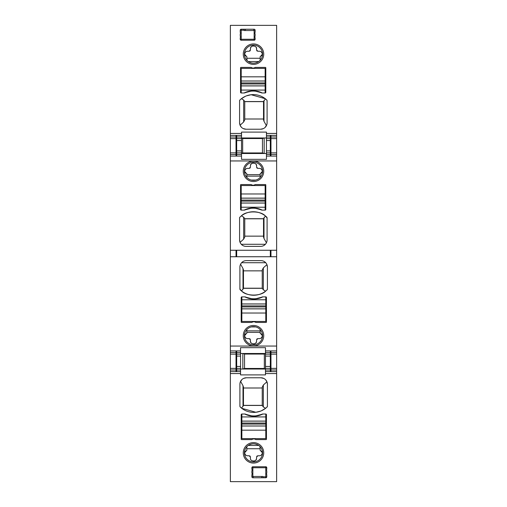 <?xml version="1.0" encoding="UTF-8"?>
<svg xmlns="http://www.w3.org/2000/svg" width="507" height="507" viewBox="0 0 507 507"><rect width="100%" height="100%" fill="white"/><g stroke="black" fill="none" stroke-linecap="round" stroke-linejoin="round"><path stroke-width="0.76" d="M276.638 152.854L276.638 154.47L270.972 154.47L270.972 152.854L276.638 152.854L276.638 25.35L230.362 25.35L230.362 138.614L236.028 138.614L236.028 136.998L230.362 136.998M276.638 250.262L276.638 346.053L230.362 346.053L230.362 250.262L276.638 250.262L276.638 154.47M276.638 368.386L276.638 370.002L270.972 370.002L270.972 368.386L276.638 368.386L276.638 350.907L265.472 350.907L265.472 347.669L240.552 347.669L240.552 356.085L236.674 356.085L236.674 368.386L240.552 368.386L240.552 371.618L230.362 371.618L230.362 350.907L240.552 350.907M240.552 371.618L240.552 374.895L265.472 374.895L265.472 371.618L276.638 371.618L276.638 370.002M236.028 156.093L236.028 154.47L230.362 154.47L230.362 156.093L241.528 156.093L241.528 154.47L236.674 154.47L236.674 156.093M230.362 154.47L230.362 138.614M270.972 135.382L270.972 138.614L276.638 138.614M270.972 152.854L270.972 138.614M270.972 154.47L270.972 156.093M270.972 256.738L270.972 250.262M270.972 350.907L270.972 354.146L276.638 354.146M270.972 368.386L270.972 354.146M270.972 370.002L270.972 371.618M230.362 368.386L236.028 368.386L236.028 371.618M236.028 368.386L236.028 352.53L230.362 352.53M230.362 354.146L236.028 354.146M236.028 350.907L236.028 352.53M236.028 250.262L236.028 256.738M236.028 154.47L236.028 152.854L230.362 152.854M236.028 152.854L236.028 138.614M236.028 135.382L236.028 136.998M270.972 250.908L270.326 250.908M236.674 250.908L236.028 250.908M270.972 256.092L270.326 256.092M236.674 256.092L236.028 256.092M276.638 371.618L276.638 481.65L230.362 481.65L230.362 371.618M236.674 368.386L236.674 371.618M240.552 356.085L240.552 368.386M236.674 350.907L236.674 356.085M236.674 354.146L240.552 354.146M270.326 250.262L270.326 256.738M236.674 250.262L236.674 256.738M236.674 154.47L236.674 152.854L241.528 152.854L241.528 154.47M241.528 152.854L241.528 138.614L236.674 138.614L236.674 140.559L241.528 140.559M236.674 152.854L236.674 140.559M230.362 135.382L241.528 135.382L241.528 138.614M236.674 135.382L236.674 138.614M245.68 414.206A2.262 2.262 0 0 0 244.761 414.016L241.852 414.016A0.646 0.646 0 0 0 241.205 414.663L241.205 439.258A0.323 0.323 0 0 0 241.528 439.582L251.884 439.582A3.238 3.238 0 0 1 255.762 439.582L266.118 439.582A0.323 0.323 0 0 0 266.448 439.258L266.448 414.663A0.646 0.646 0 0 0 265.795 414.016L262.886 414.016A2.262 2.262 0 0 0 261.967 414.206A20.065 20.065 0 0 1 245.68 414.206M243.005 406.506L243.005 385.681L243.468 387.152L243.468 405.499L241.535 408.141L240.312 407.077A1.293 1.293 0 0 1 239.906 406.139L239.906 384.243A6.471 6.471 0 0 1 246.383 377.772L260.94 377.772L263.83 378.45M239.906 406.139L240.312 407.077A19.418 19.418 0 0 0 267.012 407.077A1.293 1.293 0 0 0 267.417 406.139L267.417 384.243A6.471 6.471 0 0 0 260.94 377.772M266.771 474.533L266.118 473.88L266.771 473.234L266.771 470.648L266.118 470.002L266.771 469.355L266.771 467.733A0.97 0.97 0 0 0 265.795 466.763L252.854 466.763A0.97 0.97 0 0 0 251.884 467.733L251.884 469.355L252.53 470.002L251.884 470.648L251.884 473.234L252.53 473.88L251.884 474.533L251.884 476.795A0.97 0.97 0 0 0 252.854 477.765L265.795 477.765A0.97 0.97 0 0 0 266.771 476.795L266.771 474.533M245.977 445.919A10.229 10.229 0 0 0 246.37 460.179A10.229 10.229 0 0 0 260.63 460.179A10.229 10.229 0 0 0 261.023 445.919A10.229 10.229 0 0 0 245.977 445.919M276.638 346.053L276.638 350.907M230.362 346.053L230.362 350.907M276.638 256.738L230.362 256.738M230.362 250.262L230.362 156.093M276.638 156.093L266.448 156.093L266.448 159.331L241.528 159.331L241.528 156.093M270.326 156.093L270.326 138.614L266.448 138.614L266.448 132.105L241.528 132.105L241.528 133.436L230.362 133.436M241.528 135.382L241.528 133.436M240.552 369.033L265.472 369.033L264.337 368.462L264.337 354.063L265.472 353.499L240.552 353.499M262.886 477.765L262.886 476.472L252.854 476.472L252.854 467.733L251.884 467.733M252.854 477.765L252.302 477.594M252.004 477.264L251.884 476.795M265.472 371.618L265.472 350.907M246.282 414.466L251.358 415.784M256.117 415.803L261.365 414.466M265.662 379.813L266.923 381.771L267.417 384.243M267.417 406.139L267.012 407.077M261.549 410.721L265.611 408.287L263.342 406.963L263.342 385.016L262.239 387.152L262.239 405.499L263.342 406.963M241.731 408.293L255.851 412.273M255.908 412.267L260.573 411.126M246.383 377.772L243.652 378.374M241.877 379.591L240.217 382.265M239.995 383.172L239.906 384.243M246.649 450.615A0.646 0.646 0 0 0 246.833 450.159L246.833 446.711A9.063 9.063 0 0 0 247.182 459.342A9.063 9.063 0 0 0 259.818 459.342A9.063 9.063 0 0 0 260.167 446.711A9.063 9.063 0 0 0 246.833 446.711L247.017 446.515M266.448 135.382L276.638 135.382M270.326 138.614L270.326 135.382M270.326 152.854L266.448 152.854L266.448 138.614M266.448 156.093L266.448 152.854M265.472 354.146L270.326 354.146L270.326 350.907M270.326 354.146L270.326 368.386L265.472 368.386M270.326 371.618L270.326 368.386M267.417 267.094A6.471 6.471 0 0 0 260.94 260.617L246.383 260.617A6.471 6.471 0 0 0 239.906 267.094L239.906 288.99A1.293 1.293 0 0 0 240.312 289.928A19.418 19.418 0 0 0 267.012 289.928A1.293 1.293 0 0 0 267.417 288.99L267.417 267.094L266.923 264.622L263.342 267.867L262.239 270.003L262.239 288.35L263.342 289.814L265.611 291.138C260.902 296.373 246.421 296.373 241.731 291.145M262.886 296.868A2.262 2.262 0 0 0 261.967 297.058A20.065 20.065 0 0 1 245.68 297.058A2.262 2.262 0 0 0 244.761 296.868L241.852 296.868A0.646 0.646 0 0 0 241.205 297.514L241.205 322.11A0.323 0.323 0 0 0 241.528 322.433L251.884 322.433A3.238 3.238 0 0 1 255.762 322.433L266.118 322.433A0.323 0.323 0 0 0 266.448 322.11L266.448 297.514A0.646 0.646 0 0 0 265.795 296.868L262.886 296.868A20.065 20.065 0 0 1 244.761 296.868M261.023 328.77A10.229 10.229 0 0 0 245.977 328.77A10.229 10.229 0 0 0 246.37 343.03A10.229 10.229 0 0 0 260.63 343.03A10.229 10.229 0 0 0 261.023 328.77M239.583 239.906A6.471 6.471 0 0 0 246.06 246.383L260.617 246.383A6.471 6.471 0 0 0 267.094 239.906L267.094 218.01A1.293 1.293 0 0 0 266.688 217.072A19.418 19.418 0 0 0 239.988 217.072A1.293 1.293 0 0 0 239.583 218.01L239.583 239.906L240.077 242.378L243.658 239.133L244.761 236.997L244.761 218.65L243.658 217.186L241.389 215.862C246.098 210.627 260.579 210.627 265.269 215.855M244.114 210.132A2.262 2.262 0 0 0 245.033 209.942A20.065 20.065 0 0 1 261.32 209.942A2.262 2.262 0 0 0 262.239 210.132L265.148 210.132A0.646 0.646 0 0 0 265.795 209.486L265.795 184.89A0.323 0.323 0 0 0 265.472 184.567L255.116 184.567A3.238 3.238 0 0 1 251.238 184.567L240.882 184.567A0.323 0.323 0 0 0 240.552 184.89L240.552 209.486A0.646 0.646 0 0 0 241.205 210.132L244.114 210.132A20.065 20.065 0 0 1 262.239 210.132M245.977 178.23A10.229 10.229 0 0 0 261.023 178.23A10.229 10.229 0 0 0 260.63 163.97A10.229 10.229 0 0 0 246.37 163.97A10.229 10.229 0 0 0 245.977 178.23M266.448 137.967L241.528 137.967L242.663 138.538L242.663 152.937L241.528 153.501L266.448 153.501M261.32 92.794A2.262 2.262 0 0 0 262.239 92.984L265.148 92.984A0.646 0.646 0 0 0 265.795 92.337L265.795 67.742A0.323 0.323 0 0 0 265.472 67.418L255.116 67.418A3.238 3.238 0 0 1 251.238 67.418L240.882 67.418A0.323 0.323 0 0 0 240.552 67.742L240.552 92.337A0.646 0.646 0 0 0 241.205 92.984L244.114 92.984A2.262 2.262 0 0 0 245.033 92.794A20.065 20.065 0 0 1 261.32 92.794M263.995 100.494L263.995 121.319L263.532 119.848L263.532 101.501L265.465 98.859L266.688 99.923A1.293 1.293 0 0 1 267.094 100.861L267.094 122.757A6.471 6.471 0 0 1 260.617 129.228L246.06 129.228L243.17 128.55M267.094 100.861L266.688 99.923A19.418 19.418 0 0 0 239.988 99.923A1.293 1.293 0 0 0 239.583 100.861L239.583 122.757A6.471 6.471 0 0 0 246.06 129.228M254.996 29.736L255.116 30.205A0.97 0.97 0 0 0 254.146 29.235L241.205 29.235A0.97 0.97 0 0 0 240.229 30.205L240.229 32.467L240.882 33.12L240.267 33.728M255.116 30.205L255.116 32.467L254.47 33.12L255.116 33.766L255.078 36.39M240.882 36.998L240.229 36.352L240.882 36.998L240.229 37.645L240.229 39.267A0.97 0.97 0 0 0 241.205 40.237L254.146 40.237A0.97 0.97 0 0 0 255.116 39.267L255.116 37.645L254.47 36.998L255.116 36.352M240.229 36.352L240.229 33.766M261.023 61.081A10.229 10.229 0 0 0 260.63 46.821A10.229 10.229 0 0 0 246.37 46.821A10.229 10.229 0 0 0 245.977 61.081A10.229 10.229 0 0 0 261.023 61.081M244.114 29.235L244.114 30.528L254.146 30.528L254.146 39.267L255.116 39.267M254.146 29.235L254.698 29.406M251.884 476.472L252.854 476.472M241.205 425.665L241.852 425.665M265.795 425.665L266.448 425.665M243.005 385.681L240.584 381.365M243.468 388.001L262.239 388.001L243.468 388.007M263.342 385.016L266.923 381.771M243.468 405.454L262.239 405.454M259.983 446.515L260.167 450.159L262.398 452.795C261.961 454.792 260.934 455.78 259.324 455.761L257.867 455.761L256.574 457.054L256.574 458.055L256.574 457.054M248.316 445.412C251.77 443.257 255.23 443.257 258.684 445.412L248.316 445.412M267.417 288.99L267.012 289.928M243.005 289.358L243.005 268.533L243.468 270.003L243.468 288.35L241.535 290.993L239.906 288.99M243.005 268.533L240.584 264.217L240.217 265.117M239.995 266.017L239.906 267.094M246.282 297.311L251.358 298.636M256.117 298.655L261.365 297.311M246.649 333.467A0.646 0.646 0 0 0 246.833 333.01L246.833 332.358L260.167 332.358L260.167 329.563A9.063 9.063 0 0 0 246.833 329.563A9.063 9.063 0 0 0 247.182 342.193A9.063 9.063 0 0 0 259.818 342.193A9.063 9.063 0 0 0 260.167 329.563L260.167 333.01L262.398 335.647C261.961 337.643 260.934 338.632 259.324 338.613L257.867 338.613L256.574 339.905L256.574 340.907L256.574 339.905M239.583 218.01L239.988 217.072M263.995 217.642L263.995 238.467L263.532 236.997L263.532 218.65L265.465 216.007L267.094 218.01M263.995 238.467L266.416 242.783L266.783 241.883M267.005 240.983L267.094 239.906M260.718 209.689L255.642 208.364M250.883 208.345L245.635 209.689M246.649 173.533A0.646 0.646 0 0 1 246.833 173.99L246.833 177.437A9.063 9.063 0 0 0 260.167 177.437A9.063 9.063 0 0 0 259.818 164.807A9.063 9.063 0 0 0 247.182 164.807A9.063 9.063 0 0 0 246.833 177.437L246.833 173.99L244.602 171.353C245.039 169.357 246.066 168.368 247.676 168.387L249.133 168.387L250.426 167.095L250.426 166.093L250.426 167.095M260.718 92.534L255.642 91.216M250.883 91.197L245.635 92.534M241.338 127.187L240.077 125.229L239.583 122.757M239.583 100.861L239.988 99.923M245.451 96.279L241.389 98.713L243.658 100.037L243.658 121.984L244.761 119.848L244.761 101.501L243.658 100.037M265.269 98.707L251.149 94.727M251.092 94.733L246.427 95.874M260.617 129.228L263.348 128.626M265.123 127.409L266.783 124.735M267.005 123.828L267.094 122.757M240.229 32.467L240.882 33.12M255.116 32.467L254.47 33.12M255.116 37.645L254.47 36.998M260.351 56.385A0.646 0.646 0 0 0 260.167 56.841L260.167 60.289A9.063 9.063 0 0 0 259.818 47.658A9.063 9.063 0 0 0 247.182 47.658A9.063 9.063 0 0 0 246.833 60.289A9.063 9.063 0 0 0 260.167 60.289L259.983 60.485M255.116 30.528L254.146 30.528M243.468 405.359L262.239 405.359M246.833 450.159L244.602 452.795C245.039 454.792 246.066 455.78 247.676 455.761L249.133 455.761L250.426 457.054L250.426 458.055C249.748 461.541 256.662 462.143 256.548 458.436L256.574 458.055A3.074 3.074 0 0 1 256.561 458.322M243.468 270.852L262.239 270.852L243.468 270.858M243.468 288.306L262.239 288.306M241.205 308.516L241.852 308.516M265.795 308.516L266.448 308.516M255.756 326.92L251.238 326.926M263.532 236.148L244.761 236.148L263.532 236.142M263.532 218.694L244.761 218.694M265.795 198.484L265.148 198.484M241.205 198.484L240.552 198.484M251.244 180.08L255.762 180.074M265.795 81.335L265.148 81.335M241.205 81.335L240.552 81.335M263.995 121.319L266.416 125.635M263.532 118.999L244.761 118.999L263.532 118.993M243.658 121.984L240.077 125.229M263.532 101.546L244.761 101.546M247.017 60.485L246.833 56.841L244.602 54.205C245.039 52.208 246.066 51.22 247.676 51.239L249.133 51.239L250.426 49.946L250.426 48.945L250.426 49.946M248.316 61.588C251.77 63.743 255.23 63.743 258.684 61.588L248.316 61.588M245.458 451.116A1.939 1.939 0 0 0 244.875 451.731M245.185 454.487A3.074 3.074 0 0 0 246.256 455.413M250.236 456.382A1.293 1.293 0 0 0 249.78 455.939M250.426 457.054L250.426 458.055M253.633 461.129A3.074 3.074 0 0 0 256.548 458.436M257.22 455.939A1.293 1.293 0 0 0 256.764 456.382M260.744 455.413A3.074 3.074 0 0 0 261.815 454.487M262.125 451.731A1.939 1.939 0 0 0 261.542 451.116M260.167 450.159A0.646 0.646 0 0 0 260.351 450.615M243.468 288.21L262.239 288.21M253.633 343.98A3.074 3.074 0 0 0 256.548 341.287C256.662 344.994 249.748 344.392 250.426 340.907L250.426 339.905L249.133 338.613L247.676 338.613C246.066 338.632 245.039 337.643 244.602 335.647L246.833 333.01L246.833 329.563L246.833 330.868L260.167 330.868M246.833 332.358L246.833 330.868M260.167 332.358L260.167 333.01A0.646 0.646 0 0 0 260.351 333.467M256.548 341.287L256.574 340.907A3.074 3.074 0 0 1 256.561 341.173M263.532 218.79L244.761 218.79M260.351 173.533A0.646 0.646 0 0 0 260.167 173.99L260.167 177.437L260.167 173.99L262.398 171.353C261.961 169.357 260.934 168.368 259.324 168.387L257.867 168.387L256.574 167.095L256.574 166.093A3.074 3.074 0 0 0 256.098 164.452M253.367 163.02A3.074 3.074 0 0 0 250.452 165.713C250.338 162.006 257.252 162.608 256.574 166.093L256.574 167.095M250.452 165.713L250.426 166.093A3.074 3.074 0 0 1 250.439 165.827M263.532 101.641L244.761 101.641M260.167 56.841L262.398 54.205C261.961 52.208 260.934 51.22 259.324 51.239L257.867 51.239L256.574 49.946L256.574 48.945A3.074 3.074 0 0 0 256.098 47.303M253.367 45.871A3.074 3.074 0 0 0 250.452 48.564C250.338 44.857 257.252 45.459 256.574 48.945L256.574 49.946M250.452 48.564L250.426 48.945A3.074 3.074 0 0 1 250.439 48.678M245.458 333.967A1.939 1.939 0 0 0 244.875 334.582M245.185 337.339A3.074 3.074 0 0 0 246.256 338.264M250.236 339.234A1.293 1.293 0 0 0 249.78 338.784M250.426 339.905L250.426 340.907A3.074 3.074 0 0 0 250.902 342.548M257.22 338.784A1.293 1.293 0 0 0 256.764 339.234M260.744 338.264A3.074 3.074 0 0 0 261.815 337.339M262.125 334.582A1.939 1.939 0 0 0 261.542 333.967M261.542 173.033A1.939 1.939 0 0 0 262.125 172.418M261.815 169.661A3.074 3.074 0 0 0 260.744 168.736M256.764 167.766A1.293 1.293 0 0 0 257.22 168.216M249.78 168.216A1.293 1.293 0 0 0 250.236 167.766M246.256 168.736A3.074 3.074 0 0 0 245.185 169.661M244.875 172.418A1.939 1.939 0 0 0 245.458 173.033M261.542 55.884A1.939 1.939 0 0 0 262.125 55.269M261.815 52.513A3.074 3.074 0 0 0 260.744 51.587M256.764 50.618A1.293 1.293 0 0 0 257.22 51.061M249.78 51.061A1.293 1.293 0 0 0 250.236 50.618M246.256 51.587A3.074 3.074 0 0 0 245.185 52.513M244.875 55.269A1.939 1.939 0 0 0 245.458 55.884M246.833 56.841A0.646 0.646 0 0 0 246.649 56.385M264.337 354.063L244.539 354.063L242.834 353.499L242.834 369.033L244.539 368.462L244.539 354.063M264.337 368.462L244.539 368.462M242.663 152.937L262.461 152.937L264.166 153.501L264.166 137.967L262.461 138.538L262.461 152.937M242.663 138.538L262.461 138.538M246.833 448.733L260.167 448.733M241.611 262.715L265.712 262.715M241.288 244.285L265.389 244.285M246.833 174.642L260.167 174.642M246.833 176.132L260.167 176.132M246.833 58.267L260.167 58.267M265.795 423.047L241.852 423.047L241.852 425.981L265.795 425.981L265.795 414.016M265.795 430.177L265.795 438.612L241.852 438.612L241.852 430.177L265.795 430.177L265.795 426.019L241.852 426.019L241.852 430.177M241.852 423.047L241.852 421.089L265.795 421.089M265.795 416.925L241.852 416.925L241.852 421.089M241.852 416.925L241.852 414.016M244.761 414.016A20.065 20.065 0 0 0 262.886 414.016M265.795 305.898L241.852 305.898L241.852 308.833L265.795 308.833L265.795 296.868M265.795 313.028L265.795 321.457L241.852 321.457L241.852 313.028L265.795 313.028L265.795 308.871L241.852 308.871L241.852 313.028M241.852 305.898L241.852 303.94L265.795 303.94M265.795 299.776L241.852 299.776L241.852 303.94M241.852 299.776L241.852 296.868M241.205 83.953L265.148 83.953L265.148 81.019L241.205 81.019L241.205 92.984M241.205 76.823L241.205 68.388L265.148 68.388L265.148 76.823L241.205 76.823L241.205 80.981L265.148 80.981L265.148 76.823M265.148 83.953L265.148 85.911L241.205 85.911M241.205 90.075L265.148 90.075L265.148 85.911M265.148 90.075L265.148 92.984M262.239 92.984A20.065 20.065 0 0 0 244.114 92.984M241.205 201.102L265.148 201.102L265.148 198.167L241.205 198.167L241.205 210.132M241.205 193.972L241.205 185.543L265.148 185.543L265.148 193.972L241.205 193.972L241.205 198.129L265.148 198.129L265.148 193.972M265.148 201.102L265.148 203.06L241.205 203.06M241.205 207.224L265.148 207.224L265.148 203.06M265.148 207.224L265.148 210.132M276.638 136.998L270.972 136.998M276.638 352.53L270.972 352.53M236.028 370.002L230.362 370.002M240.552 370.002L236.674 370.002M240.552 366.441L236.674 366.441M236.674 352.53L240.552 352.53M236.674 150.915L241.528 150.915M236.674 136.998L241.528 136.998M230.362 373.564L240.552 373.564M276.638 373.564L265.472 373.564M230.362 160.947L276.638 160.947M261.593 477.765L261.593 476.472M253.177 477.765L253.177 476.472M266.448 136.998L270.326 136.998M266.448 140.559L270.326 140.559M266.448 150.915L270.326 150.915M270.326 154.47L266.448 154.47M265.472 352.53L270.326 352.53M270.326 356.085L265.472 356.085M270.326 366.441L265.472 366.441M270.326 370.002L265.472 370.002M266.448 133.436L276.638 133.436M245.407 29.235L245.407 30.528M253.823 29.235L253.823 30.528M262.886 476.795L266.771 476.795M265.795 477.765L265.795 467.733L252.854 467.733L252.854 466.763M241.205 431.489L241.852 431.489M265.795 431.489L266.448 431.489M241.205 430.113L241.852 430.113M265.795 430.113L266.448 430.113M241.205 425.95L241.852 425.95M265.795 425.95L266.448 425.95M265.795 466.763L265.795 467.733L266.771 467.733M244.114 30.205L240.229 30.205M241.205 40.237L241.205 29.235M240.229 39.267L254.146 39.267L254.146 40.237M263.342 289.814L263.342 267.867M241.205 314.34L241.852 314.34M265.795 314.34L266.448 314.34M241.205 312.965L241.852 312.965M265.795 312.965L266.448 312.965M241.205 308.801L241.852 308.801M265.795 308.801L266.448 308.801M243.658 217.186L243.658 239.133M265.795 192.66L265.148 192.66M241.205 192.66L240.552 192.66M265.795 194.035L265.148 194.035M241.205 194.035L240.552 194.035M265.795 198.199L265.148 198.199M241.205 198.199L240.552 198.199M265.795 75.511L265.148 75.511M241.205 75.511L240.552 75.511M265.795 76.887L265.148 76.887M241.205 76.887L240.552 76.887M265.795 81.05L265.148 81.05M241.205 81.05L240.552 81.05M265.795 416.602L266.448 416.602M241.852 416.602L241.205 416.602M266.448 418.243L265.795 418.243M241.852 418.243L241.205 418.243M241.205 423.668L241.852 423.668M265.795 423.668L266.448 423.668M266.448 425.31L265.795 425.31M241.852 425.31L241.205 425.31M265.795 299.453L266.448 299.453M241.852 299.453L241.205 299.453M266.448 301.095L265.795 301.095M241.852 301.095L241.205 301.095M241.205 306.52L241.852 306.52M265.795 306.52L266.448 306.52M266.448 308.161L265.795 308.161M241.852 308.161L241.205 308.161M240.552 198.839L241.205 198.839M265.148 198.839L265.795 198.839M265.795 200.48L265.148 200.48M241.205 200.48L240.552 200.48M240.552 205.905L241.205 205.905M265.148 205.905L265.795 205.905M265.795 207.547L265.148 207.547M241.205 207.547L240.552 207.547M240.552 81.69L241.205 81.69M265.148 81.69L265.795 81.69M265.795 83.332L265.148 83.332M241.205 83.332L240.552 83.332M240.552 88.757L241.205 88.757M265.148 88.757L265.795 88.757M265.795 90.398L265.148 90.398M241.205 90.398L240.552 90.398M241.852 424.061L265.795 424.061M265.795 421.127L241.852 421.127M241.852 306.912L265.795 306.912M265.795 303.978L241.852 303.978M265.148 82.939L241.205 82.939M241.205 85.873L265.148 85.873M265.148 200.088L241.205 200.088M241.205 203.022L265.148 203.022"/></g></svg>
